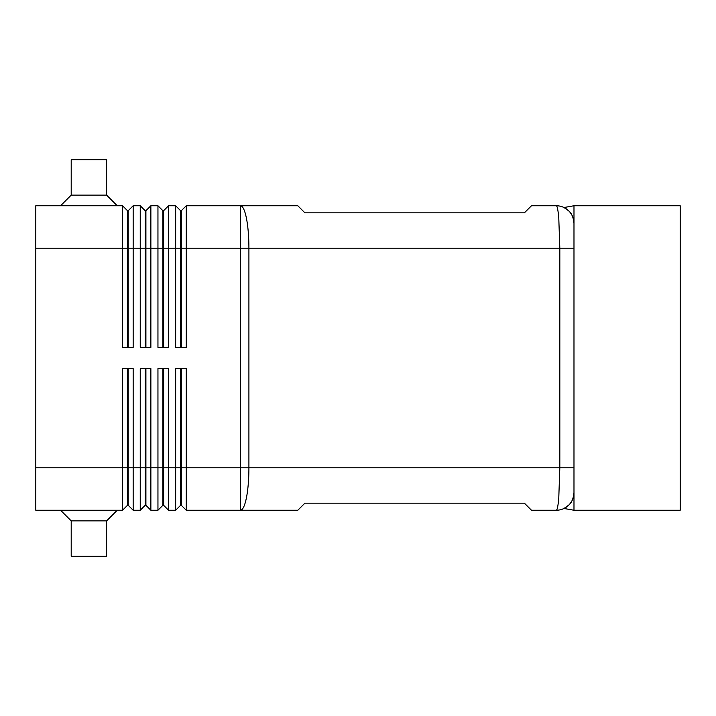 <?xml version="1.0" encoding="UTF-8"?>
<svg xmlns="http://www.w3.org/2000/svg" width="716" height="716" viewBox="0 0 716 716"><rect width="100%" height="100%" fill="white"/><g stroke="black" fill="none" stroke-linecap="round" stroke-linejoin="round"><path stroke-width="1.07" d="M180.611 368.624L180.611 505.29L181.318 505.29L186.276 510.248L297.811 510.248L304.891 503.169L524.407 503.169L531.496 510.248L556.278 510.248A17.703 17.703 0 0 0 573.981 492.545C573.418 498.551 571.69 502.722 568.799 505.066C571.69 502.722 573.418 498.551 573.981 492.545L573.981 223.455C573.444 217.53 571.717 213.359 568.799 210.934C571.914 213.807 573.65 217.977 573.981 223.455L573.981 205.752L680.2 205.752L680.2 510.248L573.981 510.248L573.981 223.455A17.703 17.703 0 0 0 556.278 205.752A17.703 17.703 0 0 1 565.559 208.374M568.799 210.934L563.975 207.515L568.799 210.934A17.703 17.703 0 0 1 573.981 223.455M35.8 467.763L35.8 510.248L122.543 510.248L127.502 505.29L128.209 505.29L133.167 510.248L133.167 368.624L122.543 368.624L122.543 467.763L35.8 467.763L35.8 205.752L122.543 205.752L122.543 347.376L133.167 347.376L133.167 205.752L140.246 205.752L140.246 347.376L150.87 347.376L150.87 205.752L157.95 205.752L157.95 347.376L168.573 347.376L168.573 205.752L175.653 205.752L175.653 347.376L186.276 347.376L186.276 248.237L240.406 248.237L240.406 205.752L297.811 205.752L304.891 212.831L524.407 212.831L531.496 205.752L556.278 205.752C557.245 205.94 558.086 210.092 558.784 218.192L559.822 248.237L573.981 248.237M573.981 467.763L248.908 467.763L248.908 248.237L559.822 248.237L559.822 467.763L558.784 497.808C558.086 505.908 557.245 510.06 556.278 510.248A17.703 17.703 0 0 0 566.75 506.821M127.502 347.376L127.502 210.71L128.209 210.71L128.209 347.376M122.543 205.752L127.502 210.71M186.276 510.248L186.276 467.763L240.406 467.763L240.406 510.248A42.486 8.502 90 0 0 246.42 497.808A42.486 8.502 90 0 0 248.908 467.763L240.406 467.763L240.406 248.237L248.908 248.237A42.486 8.502 90 0 0 246.42 218.192A42.486 8.502 90 0 0 240.406 205.752L186.276 205.752L186.276 248.237L181.318 248.237L181.318 347.376M145.205 347.376L145.205 210.71L145.912 210.71L145.912 347.376M140.246 205.752L145.205 210.71M162.908 347.376L162.908 210.71L163.615 210.71L163.615 347.376M157.95 205.752L162.908 210.71M181.318 210.71L181.318 248.237L180.611 248.237L180.611 210.71L181.318 210.71L186.276 205.752M175.653 205.752L180.611 210.71M128.209 505.29L128.209 368.624M127.502 368.624L127.502 467.763L122.543 467.763L122.543 510.248M145.205 368.624L145.205 505.29L145.912 505.29L150.87 510.248L150.87 368.624L140.246 368.624L140.246 467.763L127.502 467.763L127.502 505.29M162.908 368.624L162.908 505.29L163.615 505.29L168.573 510.248L168.573 368.624L157.95 368.624L157.95 510.248L150.87 510.248M168.573 510.248L175.653 510.248L175.653 467.763L163.615 467.763L163.615 368.624M133.167 510.248L140.246 510.248L140.246 467.763L145.912 467.763L145.912 368.624M145.912 505.29L145.912 467.763L163.615 467.763L163.615 505.29M181.318 505.29L181.318 368.624M60.583 205.752L71.206 195.128L106.612 195.128L117.236 205.752M71.206 195.128L71.206 159.722L106.612 159.722L106.612 195.128M60.583 510.248L71.206 520.872L71.206 556.278L106.612 556.278L106.612 520.872L117.236 510.248M568.799 505.066L563.975 508.485L568.799 505.066M563.975 207.515L573.981 205.752M573.981 510.248L563.975 508.485M71.206 520.872L106.612 520.872M180.611 505.29L175.653 510.248M175.653 368.624L175.653 467.763L186.276 467.763L186.276 368.624L175.653 368.624M162.908 505.29L157.95 510.248M145.205 505.29L140.246 510.248M180.611 347.376L180.611 248.237L35.8 248.237M163.615 210.71L168.573 205.752M145.912 210.71L150.87 205.752M128.209 210.71L133.167 205.752"/></g></svg>
